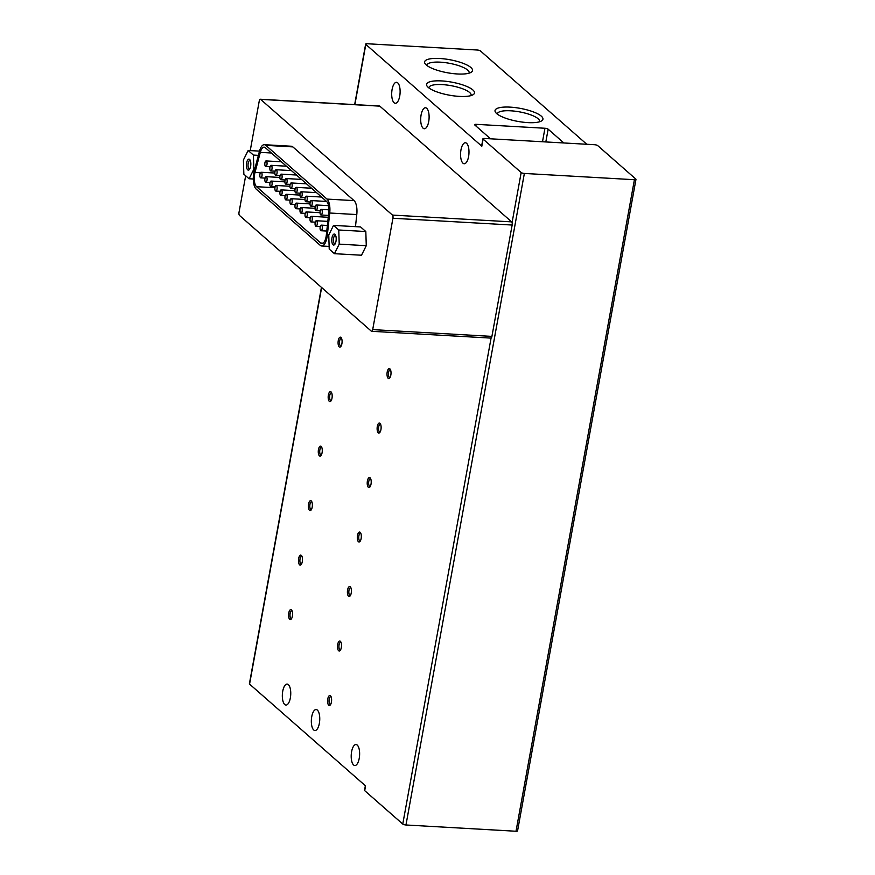 <?xml version="1.0" encoding="UTF-8"?>
<svg xmlns="http://www.w3.org/2000/svg" width="875" height="875" viewBox="0 0 875 875"><rect width="100%" height="100%" fill="white"/><g stroke="black" fill="none" stroke-linecap="round" stroke-linejoin="round"><path stroke-width="1.31" d="M426.716 108.303A10.511 4.178 93.3 0 1 428.936 120.061A10.511 4.178 93.3 0 1 424.309 128.745A10.511 4.178 93.3 0 1 423.095 128.198A10.511 4.178 93.3 0 1 420.875 116.441A10.511 4.178 93.3 0 1 425.502 107.756A10.511 4.178 93.3 0 1 426.716 108.303M397.72 82.852A10.511 4.178 93.3 0 1 399.941 94.609A10.511 4.178 93.3 0 1 395.314 103.294A10.511 4.178 93.3 0 1 394.1 102.747A10.511 4.178 93.3 0 1 391.869 90.989A10.511 4.178 93.3 0 1 396.506 82.305A10.511 4.178 93.3 0 1 397.72 82.852M288.356 684.633A10.511 4.178 93.3 0 1 290.577 696.391A10.511 4.178 93.3 0 1 285.95 705.075A10.511 4.178 93.3 0 1 284.736 704.528A10.511 4.178 93.3 0 1 282.505 692.77A10.511 4.178 93.3 0 1 287.142 684.086A10.511 4.178 93.3 0 1 288.356 684.633M317.352 710.084A10.511 4.178 93.3 0 1 319.583 721.842A10.511 4.178 93.3 0 1 314.945 730.527A10.511 4.178 93.3 0 1 313.731 729.98A10.511 4.178 93.3 0 1 311.511 718.222A10.511 4.178 93.3 0 1 316.138 709.538A10.511 4.178 93.3 0 1 317.352 710.084M510.169 107.133A24.347 6.628 -169.7 0 1 535.598 112.809A24.347 6.628 -169.7 0 1 541.625 120.892A24.347 6.628 -169.7 0 1 527.8 122.609A24.347 6.628 -169.7 0 1 495.677 112.536A24.347 6.628 -169.7 0 1 510.169 107.133M539.47 121.811A21.438 5.841 10.3 0 0 539.58 121.461A21.438 5.841 10.3 0 0 510.727 110.808A21.438 5.841 10.3 0 0 497.394 113.794A21.438 5.841 10.3 0 0 497.372 114.155M439.753 58.494A24.347 6.628 -169.7 0 1 465.183 64.17A24.347 6.628 -169.7 0 1 471.209 72.253A24.347 6.628 -169.7 0 1 457.384 73.97A24.347 6.628 -169.7 0 1 425.261 63.908A24.347 6.628 -169.7 0 1 439.753 58.494M469.055 73.172A21.438 5.841 10.3 0 0 469.153 72.822A21.438 5.841 10.3 0 0 440.3 62.169A21.438 5.841 10.3 0 0 426.978 65.155A21.438 5.841 10.3 0 0 426.945 65.516M441.722 80.927A24.347 6.628 -169.7 0 1 467.152 86.592A24.347 6.628 -169.7 0 1 473.167 94.675A24.347 6.628 -169.7 0 1 459.353 96.392A24.347 6.628 -169.7 0 1 427.219 86.33A24.347 6.628 -169.7 0 1 441.722 80.927M471.012 95.594A21.438 5.841 10.3 0 0 471.122 95.244A21.438 5.841 10.3 0 0 442.269 84.602A21.438 5.841 10.3 0 0 428.936 87.577A21.438 5.841 10.3 0 0 428.914 87.948M466.583 143.292A10.511 4.178 93.3 0 1 468.814 155.061A10.511 4.178 93.3 0 1 464.177 163.745A10.511 4.178 93.3 0 1 462.973 163.198A10.511 4.178 93.3 0 1 460.742 151.441A10.511 4.178 93.3 0 1 465.38 142.756A10.511 4.178 93.3 0 1 466.583 143.292M357.23 745.073A10.511 4.178 93.3 0 1 359.45 756.842A10.511 4.178 93.3 0 1 354.823 765.527A10.511 4.178 93.3 0 1 353.609 764.98A10.511 4.178 93.3 0 1 351.378 753.222A10.511 4.178 93.3 0 1 356.016 744.538A10.511 4.178 93.3 0 1 357.23 745.073M341.567 338.363A3.927 1.564 -86.7 0 0 341.305 338.286A3.927 1.564 -86.7 0 0 339.653 340.955A3.927 1.564 -86.7 0 0 340.408 345.909A3.927 1.564 -86.7 0 0 340.856 346.117A3.927 1.564 -86.7 0 0 341.13 346.073M341.895 343.733A5.009 1.991 93.3 0 1 340.692 346.697A5.009 1.991 93.3 0 1 338.57 345.855A5.009 1.991 93.3 0 1 338.275 340.55A5.009 1.991 93.3 0 1 341.206 337.684A5.009 1.991 93.3 0 1 341.895 343.733M331.669 392.853A3.927 1.564 -86.7 0 0 331.395 392.777A3.927 1.564 -86.7 0 0 329.755 395.445A3.927 1.564 -86.7 0 0 330.498 400.4A3.927 1.564 -86.7 0 0 330.958 400.608A3.927 1.564 -86.7 0 0 331.231 400.564M331.997 398.223A5.009 1.991 93.3 0 1 330.783 401.188A5.009 1.991 93.3 0 1 328.672 400.345A5.009 1.991 93.3 0 1 328.366 395.041A5.009 1.991 93.3 0 1 331.297 392.175A5.009 1.991 93.3 0 1 331.997 398.223M321.759 447.344A3.927 1.564 -86.7 0 0 321.497 447.267A3.927 1.564 -86.7 0 0 319.856 449.936A3.927 1.564 -86.7 0 0 320.6 454.891A3.927 1.564 -86.7 0 0 321.048 455.098A3.927 1.564 -86.7 0 0 321.322 455.055M322.088 452.714A5.009 1.991 93.3 0 1 320.884 455.678A5.009 1.991 93.3 0 1 318.762 454.836A5.009 1.991 93.3 0 1 318.467 449.531A5.009 1.991 93.3 0 1 321.398 446.666A5.009 1.991 93.3 0 1 322.088 452.714M311.861 501.834A3.927 1.564 -86.7 0 0 311.587 501.758A3.927 1.564 -86.7 0 0 309.947 504.427A3.927 1.564 -86.7 0 0 310.691 509.381A3.927 1.564 -86.7 0 0 311.15 509.589A3.927 1.564 -86.7 0 0 311.423 509.545M312.189 507.205A5.009 1.991 93.3 0 1 310.986 510.169A5.009 1.991 93.3 0 1 308.864 509.327A5.009 1.991 93.3 0 1 308.569 504.022A5.009 1.991 93.3 0 1 311.489 501.167A5.009 1.991 93.3 0 1 312.189 507.205M301.962 556.325A3.927 1.564 -86.7 0 0 301.689 556.248A3.927 1.564 -86.7 0 0 300.048 558.917A3.927 1.564 -86.7 0 0 300.792 563.883A3.927 1.564 -86.7 0 0 301.241 564.08A3.927 1.564 -86.7 0 0 301.514 564.036M302.291 561.695A5.009 1.991 93.3 0 1 301.077 564.659A5.009 1.991 93.3 0 1 298.966 563.817A5.009 1.991 93.3 0 1 298.659 558.512A5.009 1.991 93.3 0 1 301.591 555.658A5.009 1.991 93.3 0 1 302.291 561.695M292.053 610.816A3.927 1.564 -86.7 0 0 291.791 610.739A3.927 1.564 -86.7 0 0 290.139 613.408A3.927 1.564 -86.7 0 0 290.894 618.373A3.927 1.564 -86.7 0 0 291.342 618.57A3.927 1.564 -86.7 0 0 291.616 618.527M292.381 616.197A5.009 1.991 93.3 0 1 291.178 619.15A5.009 1.991 93.3 0 1 289.056 618.308A5.009 1.991 93.3 0 1 288.761 613.014A5.009 1.991 93.3 0 1 291.692 610.148A5.009 1.991 93.3 0 1 292.381 616.197M390.502 369.764A3.927 1.564 -86.7 0 0 390.228 369.688A3.927 1.564 -86.7 0 0 388.587 372.356A3.927 1.564 -86.7 0 0 389.331 377.322A3.927 1.564 -86.7 0 0 389.791 377.519A3.927 1.564 -86.7 0 0 390.064 377.475M390.83 375.145A5.009 1.991 93.3 0 1 389.616 378.098A5.009 1.991 93.3 0 1 387.505 377.256A5.009 1.991 93.3 0 1 387.209 371.962A5.009 1.991 93.3 0 1 390.13 369.097A5.009 1.991 93.3 0 1 390.83 375.145M380.592 424.255A3.927 1.564 -86.7 0 0 380.33 424.189A3.927 1.564 -86.7 0 0 378.689 426.858A3.927 1.564 -86.7 0 0 379.433 431.812A3.927 1.564 -86.7 0 0 379.881 432.009A3.927 1.564 -86.7 0 0 380.155 431.966M380.931 429.636A5.009 1.991 93.3 0 1 379.717 432.6A5.009 1.991 93.3 0 1 377.606 431.747A5.009 1.991 93.3 0 1 377.3 426.453A5.009 1.991 93.3 0 1 380.231 423.587A5.009 1.991 93.3 0 1 380.931 429.636M370.694 478.756A3.927 1.564 -86.7 0 0 370.431 478.68A3.927 1.564 -86.7 0 0 368.78 481.348A3.927 1.564 -86.7 0 0 369.534 486.303A3.927 1.564 -86.7 0 0 369.983 486.511A3.927 1.564 -86.7 0 0 370.256 486.467M371.022 484.127A5.009 1.991 93.3 0 1 369.819 487.091A5.009 1.991 93.3 0 1 367.697 486.248A5.009 1.991 93.3 0 1 367.402 480.944A5.009 1.991 93.3 0 1 370.333 478.078A5.009 1.991 93.3 0 1 371.022 484.127M360.795 533.247A3.927 1.564 -86.7 0 0 360.522 533.17A3.927 1.564 -86.7 0 0 358.881 535.839A3.927 1.564 -86.7 0 0 359.625 540.794A3.927 1.564 -86.7 0 0 360.073 541.002A3.927 1.564 -86.7 0 0 360.358 540.958M361.123 538.617A5.009 1.991 93.3 0 1 359.909 541.581A5.009 1.991 93.3 0 1 357.798 540.739A5.009 1.991 93.3 0 1 357.492 535.434A5.009 1.991 93.3 0 1 360.423 532.569A5.009 1.991 93.3 0 1 361.123 538.617M350.886 587.738A3.927 1.564 -86.7 0 0 350.623 587.661A3.927 1.564 -86.7 0 0 348.983 590.33A3.927 1.564 -86.7 0 0 349.727 595.284A3.927 1.564 -86.7 0 0 350.175 595.492A3.927 1.564 -86.7 0 0 350.448 595.448M351.214 593.108A5.009 1.991 93.3 0 1 350.011 596.072A5.009 1.991 93.3 0 1 347.889 595.23A5.009 1.991 93.3 0 1 347.594 589.925A5.009 1.991 93.3 0 1 350.525 587.059A5.009 1.991 93.3 0 1 351.214 593.108M340.988 642.228A3.927 1.564 -86.7 0 0 340.714 642.152A3.927 1.564 -86.7 0 0 339.073 644.82A3.927 1.564 -86.7 0 0 339.817 649.775A3.927 1.564 -86.7 0 0 340.277 649.983A3.927 1.564 -86.7 0 0 340.55 649.939M341.316 647.598A5.009 1.991 93.3 0 1 340.102 650.562A5.009 1.991 93.3 0 1 337.991 649.72A5.009 1.991 93.3 0 1 337.695 644.416A5.009 1.991 93.3 0 1 340.616 641.55A5.009 1.991 93.3 0 1 341.316 647.598M331.078 696.719A3.927 1.564 -86.7 0 0 330.816 696.642A3.927 1.564 -86.7 0 0 329.175 699.311A3.927 1.564 -86.7 0 0 329.919 704.277A3.927 1.564 -86.7 0 0 330.367 704.473A3.927 1.564 -86.7 0 0 330.641 704.43M331.417 702.089A5.009 1.991 93.3 0 1 330.203 705.053A5.009 1.991 93.3 0 1 328.081 704.211A5.009 1.991 93.3 0 1 327.786 698.906A5.009 1.991 93.3 0 1 330.717 696.052A5.009 1.991 93.3 0 1 331.417 702.089M249.572 159.414A5.502 2.188 93.3 0 1 249.856 159.72A5.502 2.188 93.3 0 1 250.808 164.741A5.502 2.188 93.3 0 1 249.287 169.63A5.502 2.188 93.3 0 1 247.68 169.838A5.502 2.188 93.3 0 1 246.63 162.87A5.502 2.188 93.3 0 1 249.572 159.414M250.261 160.486A4.287 1.706 -86.7 0 0 249.988 160.409A4.287 1.706 -86.7 0 0 248.095 163.942A4.287 1.706 -86.7 0 0 249.003 168.744A4.287 1.706 -86.7 0 0 249.495 168.962A4.287 1.706 -86.7 0 0 249.78 168.919M334.939 234.336A5.502 2.188 93.3 0 1 335.213 234.642A5.502 2.188 93.3 0 1 336.175 239.673A5.502 2.188 93.3 0 1 334.655 244.552A5.502 2.188 93.3 0 1 333.036 244.759A5.502 2.188 93.3 0 1 331.997 237.792A5.502 2.188 93.3 0 1 334.939 234.336M335.628 235.408A4.287 1.706 -86.7 0 0 335.344 235.331A4.287 1.706 -86.7 0 0 333.462 238.875A4.287 1.706 -86.7 0 0 334.37 243.666A4.287 1.706 -86.7 0 0 334.863 243.895A4.287 1.706 -86.7 0 0 335.147 243.852M320.677 214.845A2.8 1.116 93.3 0 1 320.086 211.706A2.8 1.116 93.3 0 1 321.322 209.387A2.8 1.116 93.3 0 1 321.639 209.541A2.8 1.116 93.3 0 1 322.241 212.669A2.8 1.116 93.3 0 1 321.005 214.988A2.8 1.116 93.3 0 1 320.677 214.845M315.656 210.438A2.8 1.116 93.3 0 1 315.066 207.298A2.8 1.116 93.3 0 1 316.302 204.98A2.8 1.116 93.3 0 1 316.619 205.133A2.8 1.116 93.3 0 1 317.22 208.261A2.8 1.116 93.3 0 1 315.984 210.58A2.8 1.116 93.3 0 1 315.656 210.438M310.636 206.03A2.8 1.116 93.3 0 1 310.045 202.891A2.8 1.116 93.3 0 1 311.281 200.583A2.8 1.116 93.3 0 1 311.598 200.725A2.8 1.116 93.3 0 1 312.2 203.864A2.8 1.116 93.3 0 1 310.964 206.172A2.8 1.116 93.3 0 1 310.636 206.03M305.616 201.622A2.8 1.116 93.3 0 1 305.025 198.483A2.8 1.116 93.3 0 1 306.261 196.175A2.8 1.116 93.3 0 1 306.578 196.317A2.8 1.116 93.3 0 1 307.18 199.456A2.8 1.116 93.3 0 1 305.944 201.764A2.8 1.116 93.3 0 1 305.616 201.622M300.595 197.214A2.8 1.116 93.3 0 1 300.005 194.086A2.8 1.116 93.3 0 1 301.241 191.767A2.8 1.116 93.3 0 1 301.558 191.909A2.8 1.116 93.3 0 1 302.159 195.048A2.8 1.116 93.3 0 1 300.923 197.367A2.8 1.116 93.3 0 1 300.595 197.214M295.575 192.806A2.8 1.116 93.3 0 1 294.984 189.678A2.8 1.116 93.3 0 1 296.22 187.359A2.8 1.116 93.3 0 1 296.538 187.502A2.8 1.116 93.3 0 1 297.139 190.641A2.8 1.116 93.3 0 1 295.903 192.959A2.8 1.116 93.3 0 1 295.575 192.806M290.555 188.409A2.8 1.116 93.3 0 1 289.964 185.27A2.8 1.116 93.3 0 1 291.2 182.952A2.8 1.116 93.3 0 1 291.517 183.094A2.8 1.116 93.3 0 1 292.119 186.233A2.8 1.116 93.3 0 1 290.883 188.552A2.8 1.116 93.3 0 1 290.555 188.409M285.534 184.002A2.8 1.116 93.3 0 1 284.944 180.863A2.8 1.116 93.3 0 1 286.18 178.544A2.8 1.116 93.3 0 1 286.497 178.686A2.8 1.116 93.3 0 1 287.098 181.825A2.8 1.116 93.3 0 1 285.863 184.144A2.8 1.116 93.3 0 1 285.534 184.002M280.514 179.594A2.8 1.116 93.3 0 1 279.923 176.455A2.8 1.116 93.3 0 1 281.159 174.136A2.8 1.116 93.3 0 1 281.477 174.289A2.8 1.116 93.3 0 1 282.078 177.417A2.8 1.116 93.3 0 1 280.842 179.736A2.8 1.116 93.3 0 1 280.514 179.594M275.494 175.186A2.8 1.116 93.3 0 1 274.903 172.047A2.8 1.116 93.3 0 1 276.139 169.728A2.8 1.116 93.3 0 1 276.456 169.881A2.8 1.116 93.3 0 1 277.058 173.009A2.8 1.116 93.3 0 1 275.822 175.328A2.8 1.116 93.3 0 1 275.494 175.186M270.473 170.778A2.8 1.116 93.3 0 1 269.883 167.639A2.8 1.116 93.3 0 1 271.119 165.331A2.8 1.116 93.3 0 1 271.436 165.473A2.8 1.116 93.3 0 1 272.038 168.612A2.8 1.116 93.3 0 1 270.802 170.92A2.8 1.116 93.3 0 1 270.473 170.778M265.453 166.37A2.8 1.116 93.3 0 1 264.863 163.231A2.8 1.116 93.3 0 1 266.098 160.923A2.8 1.116 93.3 0 1 266.416 161.066A2.8 1.116 93.3 0 1 267.017 164.205A2.8 1.116 93.3 0 1 265.781 166.513A2.8 1.116 93.3 0 1 265.453 166.37M320.72 230.595A2.8 1.116 93.3 0 1 320.119 227.456A2.8 1.116 93.3 0 1 321.355 225.138A2.8 1.116 93.3 0 1 321.683 225.28A2.8 1.116 93.3 0 1 322.273 228.419A2.8 1.116 93.3 0 1 321.037 230.738A2.8 1.116 93.3 0 1 320.72 230.595M315.7 226.188A2.8 1.116 93.3 0 1 315.098 223.048A2.8 1.116 93.3 0 1 316.334 220.73A2.8 1.116 93.3 0 1 316.662 220.872A2.8 1.116 93.3 0 1 317.253 224.011A2.8 1.116 93.3 0 1 316.017 226.33A2.8 1.116 93.3 0 1 315.7 226.188M310.68 221.78A2.8 1.116 93.3 0 1 310.078 218.641A2.8 1.116 93.3 0 1 311.314 216.322A2.8 1.116 93.3 0 1 311.642 216.475A2.8 1.116 93.3 0 1 312.233 219.603A2.8 1.116 93.3 0 1 310.997 221.922A2.8 1.116 93.3 0 1 310.68 221.78M305.659 217.372A2.8 1.116 93.3 0 1 305.058 214.233A2.8 1.116 93.3 0 1 306.294 211.914A2.8 1.116 93.3 0 1 306.622 212.067A2.8 1.116 93.3 0 1 307.212 215.195A2.8 1.116 93.3 0 1 305.977 217.514A2.8 1.116 93.3 0 1 305.659 217.372M300.639 212.964A2.8 1.116 93.3 0 1 300.037 209.825A2.8 1.116 93.3 0 1 301.273 207.517A2.8 1.116 93.3 0 1 301.602 207.659A2.8 1.116 93.3 0 1 302.192 210.798A2.8 1.116 93.3 0 1 300.956 213.106A2.8 1.116 93.3 0 1 300.639 212.964M295.619 208.556A2.8 1.116 93.3 0 1 295.017 205.417A2.8 1.116 93.3 0 1 296.253 203.109A2.8 1.116 93.3 0 1 296.581 203.252A2.8 1.116 93.3 0 1 297.172 206.391A2.8 1.116 93.3 0 1 295.936 208.698A2.8 1.116 93.3 0 1 295.619 208.556M290.598 204.148A2.8 1.116 93.3 0 1 289.997 201.02A2.8 1.116 93.3 0 1 291.233 198.702A2.8 1.116 93.3 0 1 291.561 198.844A2.8 1.116 93.3 0 1 292.152 201.983A2.8 1.116 93.3 0 1 290.916 204.302A2.8 1.116 93.3 0 1 290.598 204.148M285.578 199.741A2.8 1.116 93.3 0 1 284.977 196.612A2.8 1.116 93.3 0 1 286.213 194.294A2.8 1.116 93.3 0 1 286.541 194.436A2.8 1.116 93.3 0 1 287.131 197.575A2.8 1.116 93.3 0 1 285.895 199.894A2.8 1.116 93.3 0 1 285.578 199.741M280.558 195.344A2.8 1.116 93.3 0 1 279.956 192.205A2.8 1.116 93.3 0 1 281.192 189.886A2.8 1.116 93.3 0 1 281.52 190.028A2.8 1.116 93.3 0 1 282.111 193.167A2.8 1.116 93.3 0 1 280.875 195.486A2.8 1.116 93.3 0 1 280.558 195.344M275.537 190.936A2.8 1.116 93.3 0 1 274.936 187.797A2.8 1.116 93.3 0 1 276.172 185.478A2.8 1.116 93.3 0 1 276.5 185.62A2.8 1.116 93.3 0 1 277.091 188.759A2.8 1.116 93.3 0 1 275.855 191.078A2.8 1.116 93.3 0 1 275.537 190.936M270.517 186.528A2.8 1.116 93.3 0 1 269.916 183.389A2.8 1.116 93.3 0 1 271.152 181.07A2.8 1.116 93.3 0 1 271.48 181.223A2.8 1.116 93.3 0 1 272.07 184.352A2.8 1.116 93.3 0 1 270.834 186.67A2.8 1.116 93.3 0 1 270.517 186.528M265.497 182.12A2.8 1.116 93.3 0 1 264.895 178.981A2.8 1.116 93.3 0 1 266.131 176.663A2.8 1.116 93.3 0 1 266.459 176.816A2.8 1.116 93.3 0 1 267.05 179.944A2.8 1.116 93.3 0 1 265.814 182.262A2.8 1.116 93.3 0 1 265.497 182.12M260.477 177.712A2.8 1.116 93.3 0 1 259.875 174.573A2.8 1.116 93.3 0 1 261.111 172.266A2.8 1.116 93.3 0 1 261.439 172.408A2.8 1.116 93.3 0 1 262.03 175.547A2.8 1.116 93.3 0 1 260.794 177.855A2.8 1.116 93.3 0 1 260.477 177.712M482.934 138.797A2.505 0.678 -169.7 0 1 484.498 138.458L594.541 144.714A2.505 0.678 10.3 0 1 597.745 145.644L635.797 179.047A2.505 0.678 -169.7 0 1 635.972 179.364A2.505 0.678 -169.7 0 1 634.419 179.714L524.366 173.447A2.505 0.678 -169.7 0 1 521.172 172.528L483.109 139.114A2.505 0.678 -169.7 0 1 482.934 138.797L481.644 145.906A2.505 0.678 10.3 0 0 481.819 146.223L365.827 44.417A2.505 0.678 -169.7 0 1 365.652 44.1A2.505 0.678 -169.7 0 1 367.205 43.75L477.258 50.017A2.505 0.678 -169.7 0 1 480.452 50.947L586.797 144.277M321.442 287.372L249.397 683.791A2.505 0.678 10.3 0 0 249.572 684.108L365.564 785.914L364.7 790.65L402.762 824.053A2.505 0.678 10.3 0 0 405.967 824.983L516.009 831.25A2.505 0.678 10.3 0 0 517.562 830.9L635.972 179.364M365.367 785.739L364.536 790.333A2.505 0.678 10.3 0 0 364.7 790.65M490.503 138.797L474.786 124.994A2.505 0.678 -169.7 0 1 474.611 124.677A2.505 0.678 -169.7 0 1 476.175 124.338L544.95 128.253A2.505 0.678 -169.7 0 1 548.144 129.172L563.872 142.975M490.58 337.969A2.505 0.995 -86.7 0 0 490.864 338.1A2.505 0.995 -86.7 0 0 491.083 338.056A2.505 0.995 -86.7 0 0 491.914 336.394L512.148 225.039A2.505 0.995 -86.7 0 0 512.072 222.6A2.505 0.995 -86.7 0 0 511.678 221.878L392.459 215.086L260.597 99.356L379.816 106.148A2.505 0.995 -86.7 0 0 379.531 106.017L260.312 99.236A2.505 0.995 93.3 0 1 260.597 99.356M379.816 106.148L511.678 221.878M260.312 99.236A2.505 0.995 93.3 0 0 259.262 100.931L250.239 150.598M245.667 175.766L239.028 212.286A2.505 0.995 -86.7 0 0 239.509 215.458L371.361 331.188A2.505 0.995 -86.7 0 0 371.645 331.308A2.505 0.995 -86.7 0 0 372.695 329.613L392.93 218.258A2.505 0.995 -86.7 0 0 392.459 215.086M365.816 231.536L338.756 229.994L333.528 225.4L360.577 226.942L365.816 231.536L366.275 245.678L361.506 255.227L334.447 253.684L339.216 244.136L366.275 245.678M328.77 235.277L327.327 235.2A12.709 5.053 93.3 0 1 321.694 245.984A12.709 5.053 93.3 0 1 320.228 245.328L256.211 189.131A12.709 5.053 93.3 0 1 254.231 171.041L259.448 151.331A12.709 5.053 93.3 0 1 264.327 144.692L291.375 146.234A12.709 5.053 93.3 0 1 292.841 146.891L354.058 200.616A12.709 5.053 93.3 0 1 356.781 214.561L355.469 226.658M258.377 155.356L253.389 155.072L248.161 150.478L259.503 151.123M248.161 150.478L243.392 160.027L243.852 174.169L249.091 178.762L253.302 179.003M249.091 178.762L253.859 169.214L254.702 169.258M253.859 169.214L253.389 155.072M333.528 225.4L328.759 234.959L329.219 249.102L334.447 253.684M339.216 244.136L338.756 229.994M327.327 235.2L329.733 213.019L356.781 214.561M354.058 200.616L327.009 199.084A12.709 5.053 93.3 0 1 329.733 213.019M327.009 199.084L265.792 145.348L292.841 146.891M264.327 144.692A12.709 5.053 93.3 0 1 265.792 145.348M328.781 212.483L326.331 235.058A10.008 3.981 93.3 0 1 321.902 243.545A10.008 3.981 93.3 0 1 320.742 243.031L256.55 186.692A10.008 3.981 93.3 0 1 254.997 172.441L260.302 152.37A10.008 3.981 93.3 0 1 264.141 147.142A10.008 3.981 93.3 0 1 265.3 147.667L326.637 201.502A10.008 3.981 93.3 0 1 328.781 212.483M634.419 179.714L516.009 831.25M545.825 141.947L548.144 129.172M475.88 125.956L476.175 124.338M544.95 128.253L542.5 141.75M402.762 824.053L491.083 338.056M512.072 222.6L521.172 172.528M483.109 139.114L481.819 146.223M365.827 44.417L354.878 104.617M321.639 287.547L249.572 684.108M524.366 173.447L405.967 824.983M392.93 218.258L512.148 225.039M491.914 336.394L372.695 329.613M320.742 243.031L323.105 243.162M271.381 153.005L260.302 152.37M254.997 172.441L260.433 172.758M274.947 187.731L256.55 186.692M328.923 209.825L321.322 209.387M328.552 205.68L316.302 204.98M326.572 201.447L311.281 200.583M321.552 197.039L306.261 196.175M316.531 192.642L301.241 191.767M311.511 188.234L296.22 187.359M306.491 183.827L291.2 182.952M301.47 179.419L286.18 178.544M296.45 175.011L281.159 174.136M291.43 170.603L276.139 169.728M286.409 166.195L271.119 165.331M281.389 161.787L266.098 160.923M327.37 225.477L321.355 225.138M327.819 221.386L316.334 220.73M328.256 217.295L311.314 216.322M320.042 212.702L306.294 211.914M315.022 208.294L301.273 207.517M310.002 203.886L296.253 203.109M304.981 199.478L291.233 198.702M299.961 195.081L286.213 194.294M294.941 190.673L281.192 189.886M289.92 186.266L276.172 185.478M284.9 181.858L271.152 181.07M279.88 177.45L266.131 176.663M274.859 173.042L261.111 172.266M365.652 44.1L354.659 104.606M490.864 338.1L371.645 331.308M329.131 246.411L321.694 245.984M328.464 215.414L321.005 214.988M320.25 210.82L315.984 210.58M315.23 206.423L310.964 206.172M310.209 202.016L305.944 201.764M305.189 197.608L300.923 197.367M300.169 193.2L295.903 192.959M295.148 188.792L290.883 188.552M290.128 184.384L285.863 184.144M285.108 179.977L280.842 179.736M280.087 175.569L275.822 175.328M275.067 171.172L270.802 170.92M270.047 166.764L265.781 166.513M326.769 231.066L321.037 230.738M320.294 226.57L316.017 226.33M315.273 222.162L310.997 221.922M310.253 217.755L305.977 217.514M305.233 213.358L300.956 213.106M300.213 208.95L295.936 208.698M295.192 204.542L290.916 204.302M290.172 200.134L285.895 199.894M285.152 195.727L280.875 195.486M280.131 191.319L275.855 191.078M275.111 186.911L270.834 186.67M270.091 182.503L265.814 182.262M265.07 178.106L260.794 177.855"/></g></svg>
